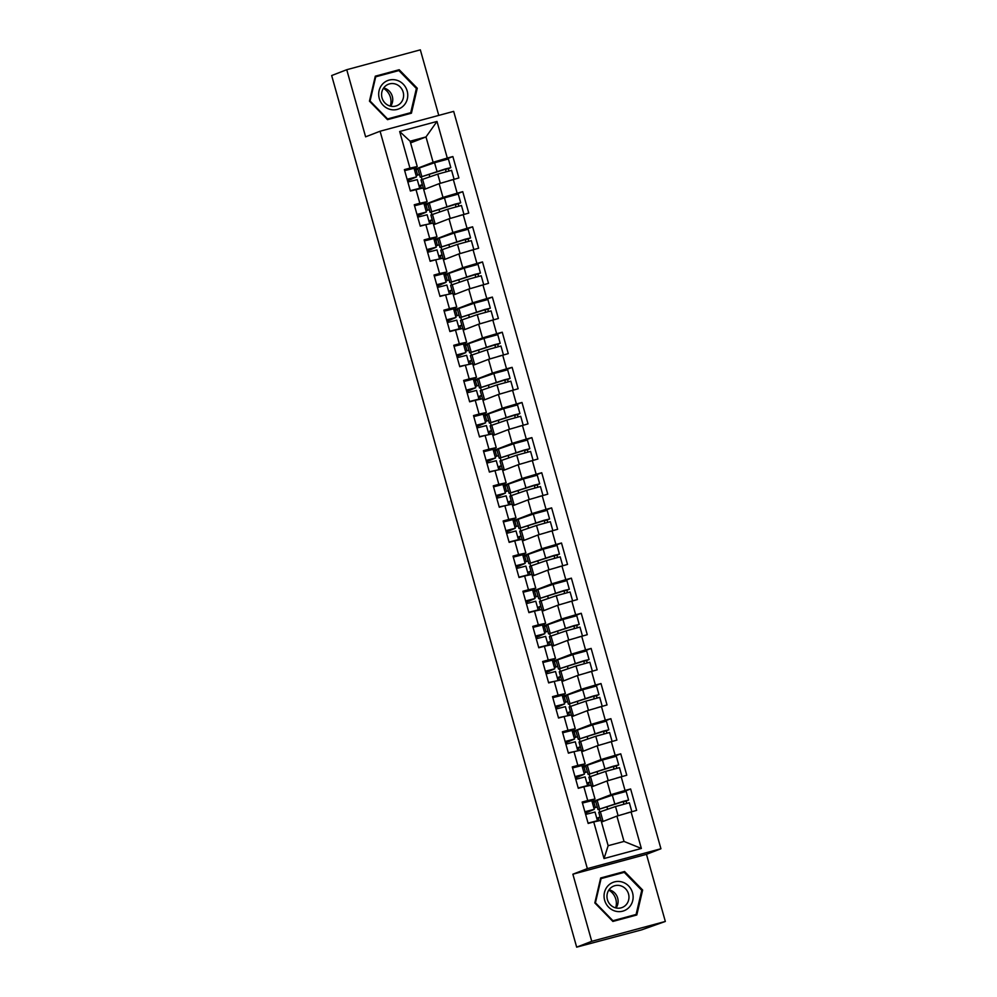 <?xml version="1.0" encoding="UTF-8"?>
<svg xmlns="http://www.w3.org/2000/svg" width="997" height="997" viewBox="0 0 997 997"><rect width="100%" height="100%" fill="white"/><g stroke="black" fill="none" stroke-linecap="round" stroke-linejoin="round"><path stroke-width="1.5" d="M438.767 115.403L420.335 49.85L346.744 69.715L331.665 75.548L576.665 947.15L591.744 941.318L665.335 921.452L646.467 854.342L660.936 848.746L453.672 111.377L380.081 131.23L587.345 868.611L660.936 848.746M665.335 921.452L641.682 929.852L578.572 946.639M414.528 169.939L416.061 169.527L417.643 175.148M420.497 185.28L421.357 188.358M424.41 205.07L425.943 204.659L427.526 210.28M430.368 220.412L431.24 223.49M434.281 240.215L435.814 239.791L437.396 245.412M440.25 255.544L441.11 258.622M444.163 275.346L445.696 274.935L447.279 280.543M450.121 290.688L450.993 293.766M454.034 310.478L455.567 310.067L457.149 315.688M460.003 325.82L460.863 328.898M463.917 345.61L465.449 345.199L467.02 350.819M469.874 360.951L470.734 364.03M473.787 380.742L475.32 380.331L476.902 385.951M479.744 396.083L480.616 399.161M483.657 415.886L485.203 415.462L486.773 421.083M489.627 431.227L490.487 434.306M493.54 451.018L495.073 450.607L496.656 456.227M499.497 466.359L500.369 469.437M503.41 486.15L504.943 485.738L506.526 491.359M509.38 501.491L510.24 504.569M513.293 521.281L514.826 520.87L516.409 526.491M519.25 536.623L520.122 539.701M523.163 556.426L524.696 556.002L526.279 561.623M529.133 571.755L529.993 574.833M533.046 591.557L534.579 591.134L536.162 596.754M539.003 606.899L539.875 609.977M542.916 626.689L544.449 626.278L546.032 631.899M548.886 642.031L549.746 645.109M552.799 661.821L554.332 661.41L555.902 667.03M558.756 677.162L559.616 680.241M562.669 696.953L564.202 696.542L565.785 702.162M568.626 712.294L569.499 715.372M572.54 732.097L574.085 731.673L575.655 737.294M578.509 747.438L579.369 750.517M582.422 767.229L583.955 766.818L585.538 772.426M588.38 782.57L589.252 785.648M410.59 142.895L425.993 136.938L436.998 121.447L399.672 131.517L409.954 168.119L404.383 169.627L410.39 191.025L423.251 187.947L427.115 201.693L421.382 203.899M436.998 121.447L447.292 158.049L452.862 156.541L443.864 160.019M423.725 189.629L439.129 183.672L458.882 177.94L452.862 156.541M453.299 179.435L457.162 193.181L462.745 191.673L453.747 195.15M433.595 224.761L449.011 218.804L468.752 213.071L462.745 191.673M463.181 214.579L467.045 228.313L472.615 226.805L463.617 230.282M443.478 259.893L458.882 253.936L478.635 248.203L472.615 226.805M473.052 249.711L476.915 263.445L482.498 261.937L473.5 265.426M453.348 295.025L468.752 289.068L488.505 283.335L482.498 261.937M482.934 284.843L486.798 298.589L492.368 297.081L483.371 300.558M463.231 330.157L478.635 324.199L498.388 318.479L492.368 297.081M492.805 319.975L496.668 333.721L502.251 332.213L493.253 335.69M473.101 365.301L488.505 359.344L508.258 353.611L502.251 332.213M502.687 355.119L506.538 368.853L512.122 367.345L503.124 370.822M482.972 400.433L498.388 394.476L518.141 388.743L512.122 367.345M512.558 390.251L516.421 403.984L521.992 402.476L513.006 405.953M492.854 435.564L508.258 429.607L528.011 423.875L521.992 402.476M522.428 425.383L526.291 439.116L531.875 437.621L522.877 441.098M502.725 470.696L518.141 464.739L537.882 459.006L531.875 437.621M532.311 460.514L536.174 474.26L541.745 472.752L532.747 476.23M512.608 505.828L528.011 499.883L547.764 494.151L541.745 472.752M542.181 495.646L546.044 509.392L551.628 507.884L542.63 511.361M522.478 540.972L537.894 535.015L557.635 529.282L551.628 507.884M552.064 530.79L555.927 544.524L561.498 543.016L552.5 546.493M532.361 576.104L547.764 570.147L567.517 564.414L561.498 543.016M561.934 565.922L565.798 579.656L571.381 578.148L562.383 581.637M542.231 611.236L557.635 605.279L577.388 599.546L571.381 578.148M571.817 601.054L575.68 614.788L581.251 613.292L572.253 616.769M552.114 646.368L567.517 640.41L587.27 634.69L581.251 613.292M581.687 636.186L585.551 649.932L591.134 648.424L582.136 651.901M561.984 681.512L577.388 675.555L597.141 669.822L591.134 648.424M591.57 671.33L595.421 685.064L601.004 683.556L592.006 687.033M571.867 716.644L587.27 710.687L607.023 704.954L601.004 683.556M601.44 706.462L605.304 720.195L610.874 718.687L601.889 722.164M581.737 751.775L597.141 745.818L616.894 740.086L610.874 718.687M611.311 741.594L615.174 755.327L620.757 753.832L611.759 757.309M591.607 786.907L607.023 780.95L626.777 775.217L620.757 753.832M621.193 776.725L625.057 790.471L630.627 788.963L621.642 792.441M601.49 822.039L616.894 816.094L636.647 810.362L630.627 788.963M631.064 811.857L641.358 848.459L604.02 858.542L593.738 821.939L601.017 820.369L608.145 845.705L624.022 841.431L616.894 816.094M415.973 189.517L419.837 203.251L414.253 204.759L420.273 226.157L425.844 224.649L429.707 238.395L424.124 239.891L430.143 261.289L435.726 259.781L439.59 273.527L434.007 275.035L440.013 296.421L445.597 294.925L449.46 308.659L443.877 310.167L449.896 331.565L455.479 330.057L459.33 343.791L453.76 345.298L459.767 366.697L465.35 365.189L469.213 378.922L463.63 380.43L469.649 401.828L475.22 400.32L479.083 414.067L473.513 415.562L479.52 436.96L485.103 435.452L488.966 449.198L483.383 450.706L489.402 472.092L494.973 470.596L498.836 484.33L493.266 485.838L499.273 507.236L504.856 505.728L508.719 519.462L503.136 520.97L509.155 542.368L514.726 540.86L518.59 554.594L513.006 556.102L519.026 577.5L524.609 575.992L528.472 589.738L522.889 591.246L528.909 612.632L534.479 611.136L538.343 624.87L532.759 626.378L538.779 647.776L544.362 646.268L548.213 660.002L542.642 661.51L548.649 682.908L554.232 681.4L558.096 695.133L552.512 696.641L558.532 718.039L564.103 716.531L567.966 730.278L562.395 731.773L568.402 753.171L573.985 751.663L577.849 765.409L572.266 766.917L578.285 788.303L583.856 786.807L587.719 800.541L582.148 802.049L588.155 823.447L593.738 821.939M439.129 183.672L442.992 197.406L426.118 203.936L425.644 202.254M426.118 203.936L424.224 204.435M442.992 197.406L457.162 193.181M419.837 203.251L427.115 201.693M449.011 218.804L452.862 232.538L435.988 239.068L435.515 237.398M425.844 224.649L433.134 223.091L436.985 236.825L431.265 239.043M435.988 239.068L434.106 239.579M452.862 232.538L467.045 228.313M429.707 238.395L436.985 236.825M458.882 253.936L462.745 267.67L445.858 274.2L445.397 272.53M435.726 259.781L443.004 258.223L446.868 271.957L441.135 274.175M445.858 274.2L443.977 274.711M462.745 267.67L476.915 263.445M439.59 273.527L446.868 271.957M468.752 289.068L472.615 302.814L455.741 309.332L455.268 307.662M445.597 294.925L452.875 293.355L456.738 307.088L451.018 309.307M455.741 309.332L453.859 309.843M472.615 302.814L486.798 298.589M449.46 308.659L456.738 307.088M478.635 324.199L482.498 337.946L465.611 344.464L465.15 342.794M455.479 330.057L462.758 328.487L466.621 342.233L460.888 344.439M465.611 344.464L463.73 344.974M482.498 337.946L496.668 333.721M459.33 343.791L466.621 342.233M488.505 359.344L492.368 373.077L475.494 379.608L475.021 377.938M465.35 365.189L472.628 363.631L476.491 377.365L470.771 379.583M475.494 379.608L473.612 380.106M492.368 373.077L506.538 368.853M469.213 378.922L476.491 377.365M498.388 394.476L502.251 408.209L485.365 414.74L484.903 413.07M475.22 400.32L482.511 398.763L486.374 412.496L480.641 414.715M485.365 414.74L483.483 415.25M502.251 408.209L516.421 403.984M479.083 414.067L486.374 412.496M508.258 429.607L512.122 443.353L495.247 449.871L494.774 448.201M485.103 435.452L492.381 433.894L496.244 447.628L490.524 449.846M495.247 449.871L493.365 450.382M512.122 443.353L526.291 439.116M488.966 449.198L496.244 447.628M518.141 464.739L522.004 478.485L505.118 485.003L504.644 483.333M494.973 470.596L502.264 469.026L506.127 482.772L500.394 484.978M505.118 485.003L503.236 485.514M522.004 478.485L536.174 474.26M498.836 484.33L506.127 482.772M528.011 499.883L531.875 513.617L515 520.147L514.527 518.465M504.856 505.728L512.134 504.158L515.997 517.904L510.265 520.11M515 520.147L513.106 520.646M531.875 513.617L546.044 509.392M508.719 519.462L515.997 517.904M537.894 535.015L541.745 548.749L524.871 555.279L524.397 553.609M514.726 540.86L522.017 539.302L525.868 553.036L520.147 555.254M524.871 555.279L522.989 555.79M541.745 548.749L555.927 544.524M518.59 554.594L525.868 553.036M547.764 570.147L551.628 583.881L534.741 590.411L534.28 588.741M524.609 575.992L531.887 574.434L535.75 588.168L530.018 590.386M534.741 590.411L532.859 590.922M551.628 583.881L565.798 579.656M528.472 589.738L535.75 588.168M557.635 605.279L561.498 619.025L544.624 625.543L544.15 623.873M534.479 611.136L541.757 609.566L545.621 623.299L539.9 625.518M544.624 625.543L542.742 626.054M561.498 619.025L575.68 614.788M538.343 624.87L545.621 623.299M567.517 640.41L571.381 654.157L554.494 660.675L554.033 659.005M544.362 646.268L551.64 644.698L555.503 658.444L549.771 660.65M554.494 660.675L552.612 661.185M571.381 654.157L585.551 649.932M548.213 660.002L555.503 658.444M577.388 675.555L581.251 689.288L564.377 695.819L563.903 694.149M554.232 681.4L561.51 679.842L565.374 693.576L559.653 695.794M564.377 695.819L562.495 696.317M581.251 689.288L595.421 685.064M558.096 695.133L565.374 693.576M587.27 710.687L591.134 724.42L574.247 730.951L573.786 729.281M564.103 716.531L571.393 714.974L575.257 728.707L569.524 730.926M574.247 730.951L572.365 731.462M591.134 724.42L605.304 720.195M567.966 730.278L575.257 728.707M597.141 745.818L601.004 759.564L584.13 766.082L583.656 764.412M573.985 751.663L581.263 750.105L585.127 763.839L579.407 766.057M584.13 766.082L582.248 766.593M601.004 759.564L615.174 755.327M577.849 765.409L585.127 763.839M607.023 780.95L610.887 794.696L594 801.214L593.527 799.544M583.856 786.807L591.146 785.237L595.01 798.983L589.277 801.189M594 801.214L592.118 801.725M610.887 794.696L625.057 790.471M587.719 800.541L595.01 798.983M578.746 946.589L576.665 947.15M592.293 802.361L593.826 801.949L595.408 807.57M598.262 817.702L599.122 820.78M624.022 841.431L641.358 848.459M604.02 858.542L608.145 845.705M346.744 69.715L365.612 136.826L380.081 131.23M646.467 854.342L572.876 874.207L591.744 941.318M572.876 874.207L587.345 868.611M415.761 167.122L416.235 168.792L433.122 162.274L425.993 136.938L410.116 141.225L417.245 166.561L411.512 168.767M416.235 168.792L414.353 169.303M433.122 162.274L447.292 158.049M409.954 168.119L417.245 166.561M399.672 131.517L410.116 141.225M593.913 802.236L595.732 801.538M584.043 767.104L585.862 766.406M574.16 731.972L575.979 731.262M564.29 696.841L566.109 696.13M554.407 661.696L556.226 660.999M544.536 626.565L546.356 625.867M534.654 591.433L536.473 590.735M524.783 556.301L526.603 555.591M514.913 521.169L516.733 520.459M505.03 486.025L506.85 485.327M495.16 450.893L496.98 450.195M485.277 415.761L487.097 415.051M475.407 380.63L477.227 379.919M465.524 345.498L467.344 344.788M455.654 310.354L457.473 309.656M445.771 275.222L447.591 274.524M435.901 240.09L437.72 239.38M426.018 204.958L427.85 204.248M416.148 169.814L417.967 169.116M594.823 902.933L612.881 921.44L636.796 914.984L642.641 890.022L624.571 871.515L600.668 877.971L594.823 902.933M411.425 113.197L417.269 88.234L399.199 69.728L375.296 76.183L369.451 101.146L387.509 119.652L411.425 113.197M621.991 872.961L600.58 878.332M621.679 872.637L624.571 871.515M641.732 890.371L642.641 890.022M396.619 71.173L375.208 76.545M396.308 70.849L399.199 69.728M416.36 88.583L417.269 88.234M585.251 813.091L591.333 810.162L584.89 811.832M584.865 811.732L594.262 809.34L585.276 813.203M585.625 814.437L595.022 812.044L597.452 820.705L596.567 821.329M588.068 823.111L597.452 820.705M594.038 821.877L588.093 823.198M582.422 803.059L591.794 800.691M629.954 812.194L626.266 813.29M631.786 811.446L629.344 802.772L615.523 806.536L598.761 812.306L601.191 820.967M626.54 803.37L626.228 801.027L628.584 800.068L623.088 801.376L598.001 809.601L625.655 800.89L623.449 801.775L623.748 804.105M628.584 800.068L626.153 791.406L612.32 795.157L595.558 800.927L598.001 809.601M607.584 809.215L606.874 806.685M603.347 821.329L602.3 820.818M599.783 811.845L599.11 809.452M597.228 806.86L593.925 808.143M600.082 816.992L596.767 818.275M602.512 821.553L601.615 821.902L601.365 820.992M601.615 821.902L602.462 821.665M598.337 818.001L600.157 817.291M608.793 890.109A14.631 13.883 -111.1 0 1 615.81 899.169A14.631 13.883 -111.1 0 1 615.66 907.868M604.643 900.291A15.217 14.432 68.9 0 0 622.701 911.171A15.217 14.432 68.9 0 0 632.534 892.764A15.217 14.432 68.9 0 0 614.476 881.896A15.217 14.432 68.9 0 0 604.643 900.291M607.41 899.618A11.515 10.93 68.9 0 0 622.116 907.519A11.515 10.93 68.9 0 0 628.521 893.923A11.515 10.93 68.9 0 0 613.816 886.034A11.515 10.93 68.9 0 0 607.41 899.618M616.046 907.968A11.515 10.93 68.9 0 0 609.017 889.773M636.098 914.461L612.931 920.717L595.433 902.784L601.091 878.594L624.259 872.35L641.756 890.284L636.098 914.461L612.582 921.128M600.468 878.843L601.091 878.594M382.686 83.947A15.217 14.432 68.9 0 0 383.197 105.321A15.217 14.432 68.9 0 0 403.76 105.545A15.217 14.432 68.9 0 0 403.237 84.159A15.217 14.432 68.9 0 0 382.686 83.947M384.618 86.814A11.515 10.93 68.9 0 0 396.744 105.732A11.515 10.93 68.9 0 0 401.691 88.87A11.515 10.93 68.9 0 0 384.618 86.814M410.727 112.673L387.559 118.93L370.061 100.996L375.719 76.806L398.887 70.563L416.385 88.496L410.727 112.673L387.21 119.341M375.096 77.056L375.719 76.806M383.421 88.322A14.631 13.883 -111.1 0 1 390.288 106.081M390.674 106.181A11.515 10.93 68.9 0 0 383.646 87.985M575.369 777.959L581.45 775.03L575.02 776.7M574.995 776.601L584.379 774.208L575.406 778.059M575.755 779.305L585.139 776.9L587.582 785.574L586.697 786.197M578.185 787.966L587.582 785.574M584.167 786.733L578.21 788.066M584.379 774.208L581.924 765.559M572.552 767.927L581.949 765.534M565.498 742.827L571.58 739.886L565.137 741.556M565.112 741.469L574.509 739.064L565.523 742.927M565.872 744.161L575.244 741.805M568.315 752.835L576.814 751.065M574.297 751.601L568.34 752.934M562.682 732.795L572.041 730.427M555.616 707.696L561.697 704.754L555.267 706.424M555.242 706.325L564.626 703.932L555.653 707.795M556.002 709.029L565.361 706.661M558.432 717.703L566.944 715.921M564.414 716.469L558.457 717.803M564.626 703.932L562.196 695.258L552.799 697.663M545.745 672.551L551.827 669.623L545.384 671.293M545.359 671.193L554.756 668.8L545.77 672.663M546.119 673.897L555.491 671.529M548.562 682.571L557.061 680.789M554.544 681.337L548.587 682.671M542.929 662.519L552.288 660.164M535.875 637.419L541.944 634.491L535.514 636.161M535.489 636.061L544.873 633.668L535.9 637.532M536.249 638.765L545.633 636.373L548.076 645.034L547.191 645.657M538.679 647.439L548.076 645.034M544.661 646.193L538.716 647.527M533.046 627.387L542.443 624.994L544.873 633.668M620.084 777.062L616.395 778.159M621.904 776.314L619.473 767.64L605.64 771.391L588.878 777.162L591.321 785.835M616.669 768.238L616.358 765.895L618.713 764.936L613.217 766.244L588.118 774.457L615.785 765.758L613.566 766.643L613.865 768.974M618.713 764.936L616.271 756.262L602.45 760.026L585.688 765.796L588.118 774.457M597.702 774.071L596.991 771.553M593.477 786.184L592.43 785.686M589.912 776.713L589.227 774.308M587.358 771.728L584.043 773.011M590.199 781.86L586.897 783.144M592.629 786.421L591.744 786.758L591.483 785.848M591.744 786.758L592.579 786.533M588.467 782.857L590.286 782.159M610.201 741.93L606.525 743.027M612.033 741.182L609.591 732.508L595.77 736.26L579.008 742.03L581.45 750.704M606.787 733.094L606.475 730.751L608.831 729.804L603.335 731.1L578.248 739.325L605.902 730.627L603.696 731.511L603.995 733.842M608.831 729.804L606.4 721.13L592.567 724.881L575.805 730.651L578.248 739.325M587.831 738.939L587.121 736.422M583.606 751.053L582.56 750.554M580.03 741.581L579.357 739.176M577.475 736.596L574.172 737.867M580.329 746.728L577.014 748.012M582.759 751.277L581.862 751.626L581.612 750.716M581.862 751.626L582.709 751.402M578.596 747.725L580.416 747.027M600.331 706.786L596.642 707.895M602.151 706.038L599.72 697.377L585.9 701.128L569.137 706.898L571.568 715.572M596.916 697.962L596.605 695.619L598.96 694.672L593.464 695.968L568.377 704.194L596.032 695.495L593.813 696.367L594.112 698.698M598.96 694.672L596.518 685.998L582.697 689.75L565.935 695.52L568.377 704.194M577.961 703.807L577.251 701.277M573.724 715.921L572.677 715.422M570.159 706.449L569.486 704.044M567.605 701.464L564.29 702.735M570.458 711.596L567.143 712.867M572.889 716.145L571.991 716.494L571.73 715.584M571.991 716.494L572.826 716.27M568.714 712.593L570.533 711.883M590.448 671.654L586.772 672.751M592.28 670.906L589.838 662.232L576.017 665.996L559.255 671.766L561.697 680.428M587.034 662.831L586.735 660.488L589.077 659.54L583.594 660.837L558.494 669.062L586.149 660.363L583.943 661.235L584.242 663.566M589.077 659.54L586.647 650.867L572.826 654.618L556.064 660.388L558.494 669.062M568.078 668.675L567.368 666.146M563.853 680.789L562.807 680.278M560.277 671.317L559.604 668.912M557.722 666.32L554.419 667.604M560.576 676.464L557.273 677.736M563.006 681.013L562.109 681.362L561.859 680.453M562.109 681.362L562.956 681.138M558.843 677.462L560.663 676.751M580.578 636.522L576.889 637.619M582.398 635.774L579.967 627.101L566.146 630.852L549.384 636.622L551.815 645.296M577.163 627.699L576.852 625.356L579.207 624.396L573.711 625.705L548.624 633.93L576.278 625.219L574.06 626.104L574.359 628.434M579.207 624.396L576.764 615.735L562.944 619.486L546.182 625.256L548.624 633.93M558.208 633.544L557.497 631.014M553.971 645.657L552.924 645.146M550.406 636.173L549.733 633.78M547.852 631.188L544.536 632.472M550.705 641.32L547.39 642.604M553.136 645.882L552.238 646.23L551.977 645.308M552.238 646.23L553.073 645.994M548.961 642.317L550.78 641.619M525.992 602.288L532.074 599.359L525.643 601.029M525.606 600.929L535.003 598.524L526.017 602.387M526.366 603.634L535.763 601.228L538.193 609.902L537.308 610.525M528.809 612.295L538.193 609.902M534.791 611.061L528.834 612.395M523.176 592.255L532.535 589.888M570.695 601.39L567.019 602.487M572.527 600.643L570.085 591.969L556.264 595.72L539.502 601.49L541.944 610.164M567.281 592.554L566.981 590.212L569.324 589.264L563.841 590.56L538.741 598.786L566.396 590.087L564.19 590.972L564.489 593.302M569.324 589.264L566.894 580.59L553.073 584.354L536.311 590.124L538.741 598.786M548.325 598.399L547.615 595.882M544.1 610.513L543.053 610.014M540.524 601.041L539.851 598.636M537.981 596.056L534.666 597.34M540.823 606.188L537.52 607.472M543.253 610.75L542.356 611.086L542.106 610.176M542.356 611.086L543.203 610.862M539.09 607.185L540.91 606.488M516.122 567.156L522.191 564.215L515.761 565.885M515.736 565.785L525.132 563.392L516.147 567.256M516.496 568.489L525.88 566.097L528.323 574.77L527.438 575.394M518.926 577.163L528.323 574.77M524.908 575.93L518.963 577.263M513.293 557.124L522.665 554.756M560.825 566.259L557.136 567.355M562.657 565.498L560.214 556.837L546.393 560.588L529.631 566.358L532.062 575.032M557.41 557.423L557.099 555.08L559.454 554.133L553.958 555.429L528.871 563.654L556.525 554.955L554.307 555.84L554.606 558.158M559.454 554.133L557.011 545.459L543.191 549.21L526.428 554.98L528.871 563.654M538.455 563.268L537.744 560.75M534.218 575.381L533.171 574.883M530.653 565.91L529.98 563.504M528.098 560.925L524.796 562.196M530.952 571.057L527.637 572.34M533.383 575.605L532.485 575.954L532.224 575.045M532.485 575.954L533.32 575.73M529.208 572.054L531.027 571.356M506.239 532.012L512.321 529.083L505.89 530.753M505.853 530.653L515.25 528.26L506.277 532.124M506.613 533.358L516.01 530.965L518.452 539.639L517.568 540.249M509.056 542.032L518.452 539.639M515.038 540.798L509.081 542.131M503.423 521.979L512.782 519.624M550.955 531.114L547.266 532.211M552.774 530.367L550.344 521.693L536.511 525.456L519.749 531.227L522.191 539.9M547.527 522.291L547.228 519.948L549.584 519.001L544.088 520.297L518.988 528.522L546.655 519.823L544.437 520.696L544.736 523.026M549.584 519.001L547.141 510.327L533.32 514.078L516.558 519.848L518.988 528.522M528.572 528.136L527.862 525.606M524.347 540.249L523.3 539.751M520.783 530.778L520.098 528.373M518.228 525.78L514.913 527.064M521.07 535.925L517.767 537.196M523.5 540.474L522.602 540.823L522.353 539.913M522.602 540.823L523.45 540.598M519.337 536.922L521.157 536.212M496.369 496.88L502.451 493.951L496.008 495.621M495.983 495.521L505.379 493.129L496.394 496.992M496.743 498.226L506.115 495.858M499.185 506.9L507.685 505.118M505.155 505.666L499.21 506.987M505.379 493.129L502.937 484.455L493.54 486.848M541.072 495.983L537.383 497.079M542.904 495.235L540.461 486.561L526.64 490.325L509.878 496.095L512.308 504.756M537.657 487.159L537.346 484.816L539.701 483.857L534.205 485.165L509.118 493.39L536.772 484.679L534.554 485.564L534.866 487.894M539.701 483.857L537.271 475.195L523.437 478.946L506.675 484.716L509.118 493.39M518.702 493.004L517.991 490.474M514.464 505.118L513.418 504.607M510.9 495.634L510.227 493.241M508.345 490.649L505.043 491.932M511.199 500.793L507.884 502.064M513.629 505.342L512.732 505.691L512.47 504.781M512.732 505.691L513.58 505.454M509.455 501.79L511.274 501.08M486.486 461.748L492.568 458.819L486.137 460.489M486.112 460.39L495.497 457.997L486.524 461.86M486.872 463.094L496.232 460.726M489.303 471.755L497.815 469.986M495.285 470.522L489.328 471.855M483.67 451.716L493.041 449.348M531.202 460.851L527.513 461.947M533.021 460.103L530.591 451.429L516.758 455.18L499.995 460.95L502.438 469.624M527.787 452.027L527.475 449.684L529.831 448.725L524.335 450.033L499.235 458.246L526.902 449.547L524.684 450.432L524.983 452.763M529.831 448.725L527.388 440.051L513.567 443.815L496.805 449.585L499.235 458.246M508.819 457.86L508.109 455.342M504.594 469.973L503.547 469.475M501.03 460.502L500.344 458.109M498.475 455.517L495.16 456.8M501.317 465.649L498.014 466.932M503.747 470.21L502.862 470.547L502.6 469.637M502.862 470.547L503.697 470.322M499.584 466.646L501.404 465.948M476.616 426.616L482.698 423.675L476.254 425.345M476.23 425.258L485.626 422.853L476.641 426.716M476.99 427.95L486.362 425.594M479.432 436.624L487.932 434.854M485.414 435.39L479.457 436.723M473.799 416.584L483.184 414.191L485.626 422.853M521.319 425.719L517.63 426.816M523.151 424.971L520.708 416.297L506.887 420.049L490.125 425.819L492.568 434.493M517.904 416.883L517.593 414.54L519.948 413.593L514.452 414.889L489.365 423.114L517.019 414.416L514.813 415.3L515.113 417.631M519.948 413.593L517.518 404.919L503.684 408.67L486.922 414.44L489.365 423.114M498.949 422.728L498.238 420.211M494.724 434.842L493.677 434.343M491.147 425.37L490.474 422.965M488.592 420.385L485.29 421.656M491.446 430.517L488.131 431.801M493.876 435.066L492.979 435.415L492.73 434.505M492.979 435.415L493.827 435.19M489.714 431.514L491.533 430.816M466.733 391.485L472.815 388.543L466.384 390.213M466.359 390.114L475.743 387.721L466.77 391.584M467.119 392.818L476.504 390.425L478.946 399.099L478.062 399.71M469.55 401.492L478.946 399.099M475.532 400.258L469.575 401.592M463.917 381.452L473.288 379.084M511.449 390.575L507.76 391.684M513.268 389.827L510.838 381.166L497.017 384.917L480.255 390.687L482.685 399.361M508.034 381.751L507.722 379.408L510.078 378.461L504.582 379.757L479.495 387.983L507.149 379.284L504.931 380.169L505.23 382.487M510.078 378.461L507.635 369.787L493.814 373.539L477.052 379.309L479.495 387.983M489.078 387.596L488.368 385.066M484.841 399.71L483.794 399.211M481.277 390.238L480.604 387.833M478.722 385.253L475.407 386.524M481.563 395.385L478.261 396.669M484.006 399.934L483.109 400.283L482.847 399.373M483.109 400.283L483.944 400.059M479.831 396.382L481.651 395.672M456.863 356.34L462.944 353.412L456.501 355.082M456.476 354.982L465.873 352.589L456.888 356.452M457.237 357.686L466.608 355.318M459.679 366.36L468.179 364.578M465.661 365.126L459.704 366.46M454.046 346.308L463.406 343.953M501.566 355.443L497.889 356.54M503.398 354.695L500.955 346.021L487.134 349.785L470.372 355.555L472.815 364.217M498.151 346.62L497.839 344.277L500.195 343.329L494.711 344.626L469.612 352.851L497.266 344.152L495.06 345.024L495.359 347.355M500.195 343.329L497.765 334.656L483.944 338.407L467.182 344.177L469.612 352.851M479.196 352.464L478.485 349.935M474.971 364.578L473.924 364.067M471.394 355.106L470.721 352.701M468.839 350.109L465.537 351.393M471.693 360.253L468.378 361.525M474.123 364.802L473.226 365.151L472.977 364.241M473.226 365.151L474.074 364.927M469.961 361.25L471.78 360.54M446.992 321.208L453.062 318.28L446.631 319.95M446.606 319.85L455.99 317.457L447.017 321.321M447.366 322.554L456.751 320.162L459.193 328.823L458.308 329.446M449.797 331.228L459.193 328.823M455.779 329.982L449.834 331.316M444.163 311.176L453.535 308.808M491.695 320.311L488.007 321.408M493.515 319.563L491.085 310.89L477.264 314.641L460.502 320.411L462.932 329.085M488.281 311.488L487.969 309.145L490.325 308.185L484.829 309.494L459.742 317.719L487.396 309.008L485.178 309.893L485.477 312.223M490.325 308.185L487.882 299.524L474.061 303.275L457.299 309.045L459.742 317.719M469.325 317.333L468.615 314.803M465.088 329.446L464.041 328.935M461.524 319.962L460.851 317.569M458.969 314.977L455.654 316.261M461.823 325.109L458.508 326.393M464.253 329.671L463.356 330.019L463.094 329.11M463.356 330.019L464.191 329.783M460.078 326.106L461.898 325.408M437.11 286.077L443.191 283.148L436.761 284.818M436.723 284.718L446.12 282.313L437.135 286.176M437.484 287.423L446.855 285.055M439.926 296.084L448.426 294.314M445.908 294.85L439.951 296.184M446.12 282.313L443.677 273.652L434.293 276.044M481.813 285.179L478.136 286.276M483.645 284.432L481.202 275.758L467.381 279.509L450.619 285.279L453.062 293.953M478.398 276.343L478.099 274.001L480.442 273.053L474.958 274.349L449.859 282.575L477.513 273.876L475.307 274.761L475.606 277.091M480.442 273.053L478.012 264.379L464.191 268.143L447.429 273.913L449.859 282.575M459.443 282.188L458.732 279.671M455.218 294.302L454.171 293.803M451.641 284.83L450.968 282.425M449.099 279.845L445.784 281.129M451.94 289.977L448.638 291.261M454.37 294.539L453.473 294.875L453.224 293.965M453.473 294.875L454.32 294.651M450.208 290.974L452.027 290.277M427.239 250.945L433.309 248.004L426.878 249.674M426.853 249.574L436.237 247.181L427.264 251.045M427.613 252.278L436.973 249.923M430.043 260.952L438.555 259.183M436.025 259.719L430.081 261.052M424.41 240.913L433.782 238.545M471.942 250.048L468.254 251.144M473.774 249.287L471.332 240.626L457.511 244.377L440.749 250.147L443.179 258.821M468.528 241.212L468.216 238.869L470.572 237.922L465.076 239.218L439.989 247.443L467.643 238.744L465.425 239.629L465.724 241.947M470.572 237.922L468.129 229.248L454.308 232.999L437.546 238.769L439.989 247.443M449.572 247.057L448.862 244.539M445.335 259.17L444.288 258.672M441.771 249.699L441.098 247.293M439.216 244.714L435.913 245.985M442.07 254.846L438.755 256.129M444.5 259.394L443.603 259.743L443.341 258.834M443.603 259.743L444.438 259.519M440.325 255.843L442.145 255.145M417.357 215.813L423.438 212.872L417.008 214.542M416.97 214.442L426.367 212.049L417.394 215.913M417.731 217.147L427.102 214.779M420.173 225.821L428.685 224.038M426.155 224.587L420.198 225.92M426.367 212.049L423.924 203.376L414.54 205.768M462.06 214.903L458.383 216M463.892 214.156L461.461 205.482L447.628 209.245L430.866 215.016L433.309 223.689M458.645 206.08L458.346 203.737L460.701 202.79L455.205 204.086L430.106 212.311L457.773 203.612L455.554 204.485L455.853 206.815M460.701 202.79L458.259 194.116L444.438 197.867L427.676 203.637L430.106 212.311M439.689 211.925L438.979 209.395M435.465 224.038L434.418 223.54M431.9 214.567L431.215 212.162M429.346 209.582L426.031 210.853M432.187 219.714L428.884 220.985M434.617 224.263L433.72 224.612L433.471 223.702M433.72 224.612L434.567 224.387M430.455 220.711L432.274 220.001M407.486 180.669L413.568 177.74L407.125 179.41M407.1 179.31L416.497 176.918L407.511 180.781M407.86 182.015L417.257 179.622L419.687 188.283L418.802 188.907M410.303 190.689L419.687 188.283M416.272 189.455L410.328 190.776M404.657 170.637L414.029 168.281M452.189 179.772L448.5 180.868M454.021 179.024L451.579 170.35L437.758 174.114L420.996 179.884L423.426 188.545M448.775 170.948L448.463 168.605L450.818 167.646L445.323 168.954L420.236 177.179L447.89 168.468L445.671 169.353L445.971 171.683M450.818 167.646L448.388 158.984L434.555 162.735L417.793 168.505L420.236 177.179M429.819 176.793L429.109 174.263M425.582 188.907L424.535 188.396M422.018 179.423L421.345 177.03M419.463 174.438L416.16 175.721M422.317 184.582L419.002 185.853M424.747 189.131L423.85 189.48L423.588 188.57M423.85 189.48L424.697 189.243M420.572 185.579L422.392 184.869M588.529 810.81L588.828 811.882M623.449 801.775L626.228 801.027M614.763 803.831L612.32 795.157M599.583 808.953L597.153 800.279M617.953 815.197L615.523 806.536M602.786 820.332L600.344 811.658M578.646 775.678L578.945 776.75M568.776 740.534L569.075 741.606M558.893 705.402L559.192 706.474M549.023 670.271L549.322 671.342M539.14 635.139L539.439 636.211M613.566 766.643L616.358 765.895M604.88 768.687L602.45 760.026M589.713 773.822L587.27 765.148M608.083 780.065L605.64 771.391M592.903 785.187L590.473 776.526M603.696 731.511L606.475 730.751M595.01 733.555L592.567 724.881M579.83 738.677L577.4 730.016M598.212 744.933L595.77 736.26M583.033 750.056L580.59 741.382M593.813 696.367L596.605 695.619M585.139 698.423L582.697 689.75M569.96 703.546L567.517 694.884M588.33 709.802L585.9 701.128M573.163 714.924L570.72 706.25M583.943 661.235L586.735 660.488M575.257 663.292L572.826 654.618M560.09 668.414L557.647 659.74M578.459 674.657L576.017 665.996M563.28 679.792L560.85 671.118M574.06 626.104L576.852 625.356M565.386 628.16L562.944 619.486M550.207 633.282L547.777 624.608M568.577 639.526L566.146 630.852M553.41 644.648L550.967 635.986M529.27 599.995L529.569 601.079M564.19 590.972L566.981 590.212M555.503 593.016L553.073 584.354M540.337 598.15L537.894 589.476M558.706 604.394L556.264 595.72M543.527 609.516L541.097 600.842M519.387 564.863L519.699 565.935M554.307 555.84L557.099 555.08M545.633 557.884L543.191 549.21M530.454 563.006L528.024 554.344M548.824 569.262L546.393 560.588M533.657 574.384L531.214 565.71M509.517 529.731L509.816 530.803M544.437 520.696L547.228 519.948M535.75 522.752L533.32 514.078M520.584 527.874L518.141 519.2M538.953 534.13L536.511 525.456M523.774 539.252L521.344 530.578M499.634 494.599L499.946 495.671M534.554 485.564L537.346 484.816M525.88 487.62L523.437 478.946M510.701 492.742L508.271 484.068M529.071 498.986L526.64 490.325M513.904 504.121L511.461 495.447M489.764 459.467L490.063 460.539M524.684 450.432L527.475 449.684M515.997 452.476L513.567 443.815M500.83 457.611L498.388 448.937M519.2 463.854L516.758 455.18M504.021 468.976L501.591 460.315M479.893 424.323L480.193 425.395M514.813 415.3L517.593 414.54M506.127 417.344L503.684 408.67M490.948 422.479L488.518 413.805M509.33 428.722L506.887 420.049M494.151 433.845L491.708 425.171M470.011 389.191L470.31 390.263M504.931 380.169L507.722 379.408M496.257 382.212L493.814 373.539M481.077 387.335L478.635 378.673M499.447 393.591L497.017 384.917M484.28 398.713L481.838 390.039M460.14 354.06L460.44 355.131M495.06 345.024L497.839 344.277M486.374 347.081L483.944 338.407M471.207 352.203L468.764 343.529M489.577 358.446L487.134 349.785M474.398 363.581L471.955 354.907M450.258 318.928L450.557 320M485.178 309.893L487.969 309.145M476.504 311.949L474.061 303.275M461.324 317.071L458.894 308.397M479.694 323.315L477.264 314.641M464.527 328.437L462.085 319.775M440.387 283.784L440.686 284.868M475.307 274.761L478.099 274.001M466.621 276.805L464.191 268.143M451.454 281.939L449.011 273.265M469.824 288.183L467.381 279.509M454.644 293.305L452.214 284.631M430.505 248.652L430.816 249.724M465.425 239.629L468.216 238.869M456.751 241.673L454.308 232.999M441.571 246.795L439.141 238.133M459.941 253.051L457.511 244.377M444.774 258.173L442.332 249.499M420.634 213.52L420.933 214.592M455.554 204.485L458.346 203.737M446.868 206.541L444.438 197.867M431.701 211.663L429.258 202.989M450.071 217.919L447.628 209.245M434.891 223.041L432.461 214.367M410.752 178.388L411.063 179.46M445.671 169.353L448.463 168.605M436.998 171.409L434.555 162.735M421.818 176.531L419.388 167.857M440.188 182.775L437.758 174.114M425.021 187.91L422.578 179.236M591.819 800.666L594.262 809.34M575.269 741.768L577.699 750.442M572.066 730.402L574.509 739.064M565.386 706.636L567.829 715.31M555.516 671.504L557.946 680.178M552.313 660.126L554.756 668.8M532.56 589.863L535.003 598.524M522.69 554.718L525.132 563.392M512.819 519.587L515.25 528.26M506.14 495.833L508.57 504.494M496.257 460.689L498.699 469.363M493.066 449.323L495.497 457.997M486.386 425.557L488.817 434.231M473.313 379.047L475.743 387.721M466.633 355.293L469.064 363.967M463.431 343.915L465.873 352.589M453.56 308.783L455.99 317.457M446.88 285.017L449.311 293.691M436.998 249.886L439.44 258.559M433.807 238.507L436.237 247.181M427.127 214.754L429.57 223.428M414.054 168.244L416.497 176.918"/></g></svg>

